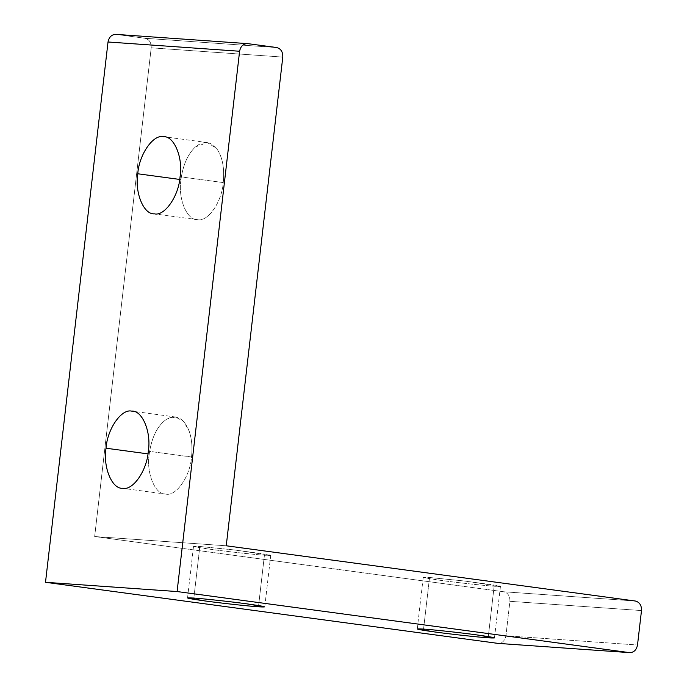 <?xml version="1.0" encoding="UTF-8"?>
<svg xmlns="http://www.w3.org/2000/svg" width="687" height="687" viewBox="0 0 687 687"><rect width="100%" height="100%" fill="white"/><g stroke="black" fill="none" stroke-linecap="round" stroke-linejoin="round"><path stroke-width="0.52" stroke-dasharray="3.44 2.58" d="M199.823 546.474L193.854 598.068L199.823 546.474C189.123 545.856 192.841 546.818 210.978 549.351L193.511 546.371L199.823 546.474L234.284 549.943L199.823 546.474M258.604 605.565L264.426 555.199C255.409 554.658 226.014 551.438 210.978 549.351C226.014 551.438 255.409 554.658 264.426 555.199C271.966 555.697 272.687 555.405 266.59 554.306L234.284 549.943L270.73 555.302L264.426 555.199L258.604 605.565M165.893 494.125C176.155 496.589 190.247 476.185 191.51 457.018L148.323 451.187L191.51 457.018C190.247 476.185 176.155 496.589 165.893 494.125C155.236 495.121 146.056 473.077 149.216 454.047L147.954 453.875L149.216 454.047C146.056 473.077 155.236 495.121 165.893 494.125L121.977 488.225M429.538 577.492L423.561 629.086L429.538 577.492C418.838 576.874 422.557 577.827 440.693 580.369L423.226 577.389L429.538 577.492L464 580.962L429.538 577.492M488.311 636.574L494.142 586.217C485.125 585.676 455.73 582.456 440.693 580.369C455.73 582.456 485.125 585.676 494.142 586.217C501.682 586.715 502.403 586.415 496.306 585.324L464 580.962L500.445 586.32L494.142 586.217L488.311 636.574M197.65 219.685C207.912 222.15 221.995 201.746 223.258 182.579L180.071 176.748L223.258 182.579C221.995 201.746 207.912 222.15 197.65 219.685C186.984 220.682 177.813 198.637 180.964 179.608L179.711 179.436L180.964 179.608C177.813 198.637 186.984 220.682 197.65 219.685L153.725 213.786M247.775 43.642L116.189 34.393L145.026 38.283C149.285 39.408 151.346 42.594 151.209 47.824L94.66 536.538L503.726 591.765C507.994 592.898 510.055 596.076 509.909 601.314L505.924 635.75C504.876 640.868 502.145 643.401 497.757 643.358C502.145 643.401 504.876 640.868 505.924 635.75L637.51 645.007L505.924 635.75L509.909 601.314C510.055 596.076 507.994 592.898 503.726 591.765L635.303 601.013L503.726 591.765L94.66 536.538L226.246 545.787L94.66 536.538L151.209 47.824C151.346 42.594 149.285 39.408 145.026 38.283L116.189 34.393L247.775 43.642M276.603 47.532L145.026 38.283L276.603 47.532M282.786 57.081L151.209 47.824L282.786 57.081M641.495 610.563L509.909 601.314L641.495 610.563M189.071 430.843C183.85 418.28 176.482 414.321 166.958 418.967C157.598 425.313 151.681 437.009 149.216 454.047C151.681 437.009 157.598 425.313 166.958 418.967L175.563 417.018L183.498 421.346L189.071 430.843C191.759 438.478 192.575 447.203 191.51 457.018C192.575 447.203 191.759 438.478 189.071 430.843M223.258 182.579C224.658 168.006 222.425 156.619 216.551 148.418C210.299 141.093 203.249 140.603 195.409 146.932C187.749 154.18 182.94 165.078 180.964 179.608C182.94 165.078 187.749 154.18 195.409 146.932L207.311 142.578L216.551 148.418C222.425 156.619 224.658 168.006 223.258 182.579M187.542 597.965L193.511 546.371M417.258 628.983L423.226 577.389M207.311 142.578L164.124 136.747M500.445 586.32L494.477 637.914M175.563 417.018L132.376 411.187M270.73 555.302L264.761 606.896"/><path stroke-width="1.03" d="M193.854 598.068L187.542 597.965L205.009 600.945C220.046 603.04 249.441 606.252 258.458 606.793L258.604 605.565L258.458 606.793C249.441 606.252 220.046 603.04 205.009 600.945C186.873 598.411 183.154 597.45 193.854 598.068C202.871 598.609 232.266 601.829 247.303 603.916C265.44 606.449 269.158 607.411 258.458 606.793L264.761 606.896L247.303 603.916C232.266 601.829 202.871 598.609 193.854 598.068M147.954 453.875L106.03 448.216C102.87 467.246 112.05 489.29 122.707 488.294C132.969 490.758 147.061 470.355 148.323 451.187C151.475 432.166 142.303 410.122 131.638 411.109C121.376 408.653 107.292 429.057 106.03 448.216L147.954 453.875M121.977 488.225L122.707 488.294C112.05 489.29 102.87 467.246 106.03 448.216C107.292 429.057 121.376 408.653 131.638 411.109C142.303 410.122 151.475 432.166 148.323 451.187C147.061 470.355 132.969 490.758 122.707 488.294M423.561 629.086L417.258 628.983L434.725 631.963C449.762 634.049 479.157 637.27 488.174 637.811L488.311 636.574L488.174 637.811C479.157 637.27 449.762 634.049 434.725 631.963C416.588 629.421 412.87 628.468 423.561 629.086C432.587 629.627 461.982 632.839 477.018 634.934C495.155 637.467 498.874 638.429 488.174 637.811L494.477 637.914L477.018 634.934C461.982 632.839 432.587 629.627 423.561 629.086M179.711 179.436L137.778 173.777C134.626 192.807 143.798 214.851 154.463 213.855C164.725 216.319 178.809 195.915 180.071 176.748C183.231 157.727 174.051 135.683 163.394 136.67C153.132 134.214 139.049 154.618 137.778 173.777L179.711 179.436M153.725 213.786L154.463 213.855C143.798 214.851 134.626 192.807 137.778 173.777C139.049 154.618 153.132 134.214 163.394 136.67C174.051 135.683 183.231 157.727 180.071 176.748C178.809 195.915 164.725 216.319 154.463 213.855M497.757 643.358L45.505 582.301L497.757 643.358L629.335 652.607C633.732 652.65 636.454 650.117 637.51 645.007C636.454 650.117 633.732 652.65 629.335 652.607L177.091 591.55L239.6 51.25C240.656 46.132 243.378 43.599 247.775 43.642L276.603 47.532C280.871 48.665 282.932 51.843 282.786 57.081C282.932 51.843 280.871 48.665 276.603 47.532L247.775 43.642C243.378 43.599 240.656 46.132 239.6 51.25L177.091 591.55L45.505 582.301L108.022 41.993L239.6 51.25L108.022 41.993C109.078 36.883 111.801 34.35 116.189 34.393L247.775 43.642M116.189 34.393C111.801 34.35 109.078 36.883 108.022 41.993L45.505 582.301L177.091 591.55L629.335 652.607M637.51 645.007L641.495 610.563C641.632 605.324 639.571 602.147 635.303 601.013L226.246 545.787L282.786 57.081L226.246 545.787L635.303 601.013C639.571 602.147 641.632 605.324 641.495 610.563L637.51 645.007M164.124 136.747L163.394 136.67M132.376 411.187L131.638 411.109"/></g></svg>
